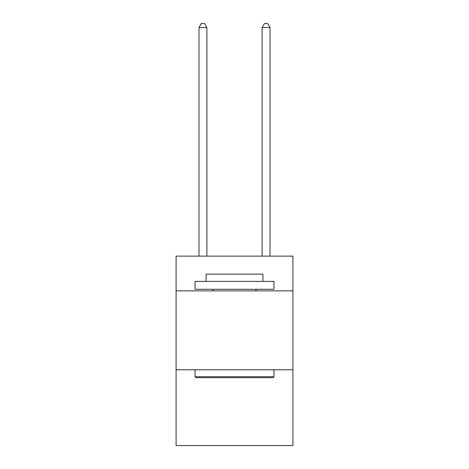 <?xml version="1.0" encoding="UTF-8"?>
<svg xmlns="http://www.w3.org/2000/svg" width="469" height="469" viewBox="0 0 469 469"><rect width="100%" height="100%" fill="white"/><g stroke="black" fill="none" stroke-linecap="round" stroke-linejoin="round"><path stroke-width="0.7" d="M292.908 290.856L292.908 256.127L176.092 256.127L176.092 290.856L292.908 290.856L292.908 445.55L176.092 445.55L176.092 290.856M292.908 369.783L176.092 369.783M195.983 377.674L195.04 376.724L273.96 376.724L273.017 377.674L195.983 377.674M273.96 281.382L273.96 289.273L195.04 289.273L195.04 281.382L273.96 281.382M206.084 281.382L206.084 274.119L262.916 274.119L262.916 281.382M273.96 369.783L273.96 376.724M195.04 369.783L195.04 376.724M255.968 289.273L255.968 290.856M213.032 289.273L213.032 290.856M206.876 256.127L206.876 27.554L198.985 27.554L198.985 256.127M198.985 27.554L201.353 23.45L204.507 23.45L206.876 27.554M270.015 256.127L270.015 27.554L262.124 27.554L262.124 256.127M262.124 27.554L264.493 23.45L267.647 23.45L270.015 27.554"/></g></svg>
